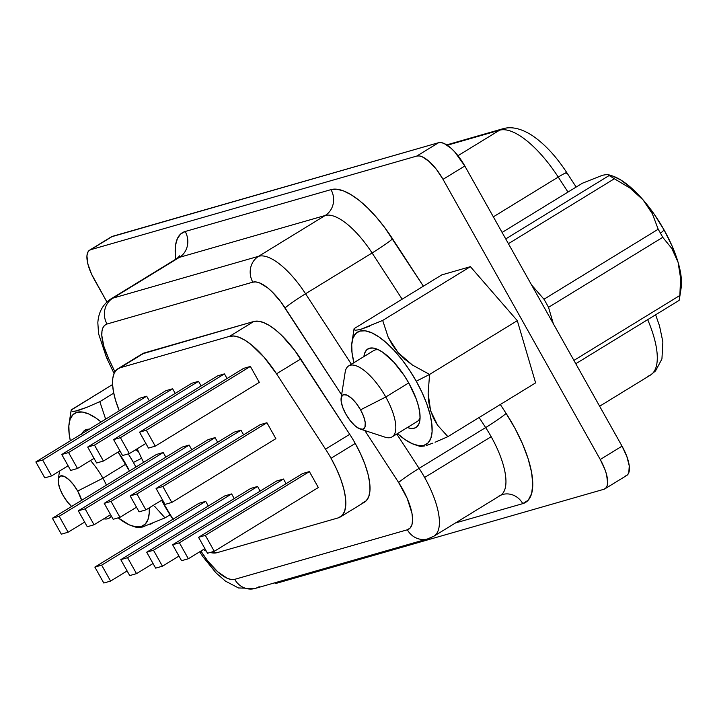 <?xml version="1.0" encoding="UTF-8"?>
<svg xmlns="http://www.w3.org/2000/svg" width="717" height="717" viewBox="0 0 717 717"><rect width="100%" height="100%" fill="white"/><g stroke="black" fill="none" stroke-linecap="round" stroke-linejoin="round"><path stroke-width="1.08" d="M378.468 349.762A41.604 15.514 -121.5 0 0 373.691 350.586L348.641 365.939A41.604 15.514 58.5 0 1 385.773 396.994L408.726 382.923L385.773 396.994A41.604 15.514 -121.5 0 0 345.155 372.195L341.14 397.98A19.879 7.412 58.5 0 1 360.552 409.828L385.773 396.994L360.552 409.828L363.707 416.595L365.249 422.654L364.962 427.081L362.883 429.205L359.334 428.694L354.843 425.638L350.111 420.503L345.845 414.059A19.879 7.412 58.5 0 1 341.14 397.98M125.86 464.141L102.907 478.212A41.604 15.514 58.5 0 1 106.448 485.104A41.604 15.514 -121.5 0 0 102.907 478.212L77.687 491.055A19.879 7.412 58.5 0 1 81.648 500.314L77.687 491.055L102.907 478.212A41.604 15.514 -121.5 0 0 90.503 460.511A41.604 15.514 58.5 0 1 102.907 478.212L125.86 464.141M103.777 518.812A41.604 15.514 -121.5 0 0 111.332 515.989A41.604 15.514 58.5 0 1 109.253 518.104L111.682 516.616M71.566 506.489A19.879 7.412 58.5 0 1 62.971 495.277L59.825 488.519L58.283 482.46L58.57 478.033L60.649 475.909L64.198 476.411L68.689 479.467L73.421 484.611L77.687 491.055A19.879 7.412 58.5 0 0 58.274 479.207A19.879 7.412 58.5 0 0 62.971 495.277L67.246 501.721L71.978 506.865M355.121 330.277L354.09 328.655L355.121 330.277L360.203 329.569L355.121 330.277M352.011 341.991A65.812 24.548 58.5 0 1 416.263 381.22L409.541 370.205L402.147 359.889L394.35 350.658L386.463 342.869L378.791 336.82L371.612 332.751L365.222 330.815L359.853 331.084L355.722 333.539L352.979 338.101L351.724 344.59L352.029 352.755L353.956 362.685A65.812 24.548 58.5 0 1 352.011 341.991L354.09 328.655L441.806 274.889L470.397 266.67L517.307 320.669L535.608 382.878L447.892 436.644L535.608 382.878L517.307 320.669L429.591 374.435L412.427 365.034L404.791 359.253L398.034 352.558L392.513 345.191L388.202 337.259L382.681 320.445L360.203 329.569L369.847 326.047M397.361 433.552L405.042 439.602L412.212 443.671L418.611 445.607L423.971 445.338L428.112 442.882L430.854 438.32L432.1 431.831L431.804 423.666L429.976 414.139L426.687 403.617L422.053 392.495L416.263 381.22L429.591 374.435L428.13 393.257L430.585 410.671L437.612 425.262L447.892 436.644L437.612 425.262L433.597 418.441L430.585 410.671L428.784 402.246L428.13 393.257L429.591 374.435L517.307 320.669L470.397 266.67L441.806 274.889L354.09 328.655M154.747 506.489L165.027 517.871L154.747 506.489M132.125 525.964A65.812 24.548 58.5 0 1 118.162 517.853L129.347 524.898L135.746 526.834L141.106 526.565L145.246 524.1L147.989 519.538L149.235 513.049L149.217 507.851A65.812 24.548 58.5 0 1 132.125 525.964L137.467 527.703L142.54 526.995L165.027 517.871L170.028 514.806L165.027 517.871M133.398 462.447A65.812 24.548 58.5 0 1 135.898 467.054L133.398 462.447L141.616 458.262L133.398 462.447L128.28 453.897A65.812 24.548 58.5 0 1 133.398 462.447M142.109 353.92L253.791 321.494L258.183 321.171L263.336 322.48L269.108 325.357L275.319 329.739L281.781 335.484L294.678 350.335L349.717 434.323L325.527 449.156A61.178 22.819 58.5 0 1 331.039 458.28L355.238 443.447A61.178 22.819 -121.5 0 0 349.717 434.323A61.178 22.819 58.5 0 1 355.238 443.447L360.615 453.933L364.926 464.266L367.982 474.054L369.685 482.908L369.963 490.5L368.798 496.531L366.253 500.771L362.408 503.056M502.635 494.461A19.117 17.647 74 0 1 522.774 503.639L455.483 522.962L522.774 503.639A80.295 29.953 58.5 0 0 506.121 413.422L515.048 428.443L522.478 443.733L528.071 458.548L531.557 472.198L532.776 484.038L531.664 493.502L528.277 500.134L522.774 503.639A19.117 17.647 -106 0 0 502.375 494.533L500.502 495.357A61.178 22.819 -121.5 0 0 491.172 436.698A61.178 22.819 -121.5 0 0 485.651 427.574A19.117 1.273 147 0 0 506.121 413.422L500.323 404.505L506.121 413.422A19.117 1.273 -33 0 1 485.651 427.574L479.108 417.509L485.651 427.574L419.104 468.371A61.178 22.819 58.5 0 1 424.625 477.486L491.172 436.698A61.178 22.819 -121.5 0 0 485.651 427.574L419.104 468.371L396.77 434.027L419.104 468.371A19.117 1.273 147 0 0 398.634 482.523L364.836 430.55L398.634 482.523A19.117 1.273 -33 0 1 419.104 468.371A61.178 22.819 -121.5 0 1 424.625 477.486A61.178 22.819 58.5 0 1 433.964 536.155A61.178 22.819 58.5 0 1 431.795 537.105A19.117 17.647 -106 0 1 427.753 538.879A19.117 17.647 -106 0 1 407.355 529.773L410.241 527.945L412.015 524.468L412.598 519.511L411.961 513.309L407.202 498.396L398.634 482.523A42.061 15.684 58.5 0 1 407.355 529.773A19.117 17.647 74 0 0 427.493 538.951M82.132 433.57A46.049 17.172 58.5 0 1 89.302 429.178L86.614 429.465L83.728 431.186L81.801 434.377M118.054 452.068A46.049 17.172 58.5 0 1 126.084 464.544A46.049 17.172 58.5 0 1 129.454 471.006L118.054 452.068M417.169 421.524A41.604 15.514 -121.5 0 0 420.081 417.635A41.604 15.514 -121.5 0 1 417.169 421.524L392.118 436.877A41.604 15.514 58.5 0 0 385.773 396.994A41.604 15.514 -121.5 0 1 384.966 437.146L360.176 429.026A19.879 7.412 58.5 0 1 345.845 414.059L342.69 407.292L341.149 401.233L341.435 396.806L343.515 394.682L347.064 395.184L351.554 398.24L356.286 403.384L360.552 409.828A19.879 7.412 58.5 0 1 360.176 429.026M408.95 383.317A46.049 17.172 58.5 0 1 419.839 420.547A46.049 17.172 58.5 0 1 407.381 427.529L410.59 428.372L414.345 428.183L417.24 426.463L419.158 423.272L420.037 418.728L419.821 413.019L418.549 406.351L416.245 398.984L408.95 383.317A46.049 17.172 58.5 0 0 375.771 348.659A46.049 17.172 58.5 0 0 363.895 356.591L364.675 353.149L366.593 349.959L369.488 348.238L373.234 348.05L377.716 349.412L382.735 352.253L393.624 361.933L404.254 375.609L408.95 383.317M675.36 254.974L678.067 262.243A71.888 26.816 -121.5 0 0 664.121 230.023L660.518 233.267A80.447 30.006 58.5 0 1 662.741 237.327L671.811 248.458L675.36 254.974M679.528 298.308L681.114 288.144A71.888 26.816 -121.5 0 0 678.067 262.243L680.594 278.196L679.85 295.476A80.447 30.006 58.5 0 1 679.528 298.308A80.447 30.006 58.5 0 1 679.133 300.378A80.447 30.006 -121.5 0 0 679.85 295.476L573.914 360.409L679.85 295.476L680.594 278.196L679.797 270.013L678.067 262.243L672.277 246.433L664.121 230.023A71.888 26.816 -121.5 0 0 643.05 199.846L648.213 206.63L652.389 213.836L658.197 229.234A80.447 30.006 58.5 0 1 660.518 233.267L664.121 230.023L654.155 214.132L643.05 199.846A71.888 26.816 -121.5 0 0 612.309 175.907L607.496 174.428L609.091 175.566A80.447 30.006 58.5 0 1 614.352 178.757L629.929 188.024L636.857 193.572L643.05 199.846L631.569 188.132L620.492 179.797L612.139 175.853M607.496 174.428L602.495 175.253L582.365 183.247L502.106 232.442L582.365 183.247L602.504 175.253L607.496 174.428L609.091 175.566L505.745 238.922L609.091 175.566A80.447 30.006 -121.5 0 1 614.352 178.757L629.929 188.024L643.05 199.846L652.389 213.836L658.197 229.234L543.979 299.24A80.447 30.006 58.5 0 1 548.523 307.333L662.741 237.327A80.447 30.006 -121.5 0 0 660.518 233.267A80.447 30.006 -121.5 0 0 658.197 229.234L543.979 299.24A80.447 30.006 58.5 0 1 548.523 307.333L553.363 323.788L548.523 307.333L662.741 237.327L671.811 248.458L678.067 262.243L681.096 276.386L681.105 288.18M575.778 363.734L679.133 300.378L575.778 363.734M508.416 243.69L614.352 178.757L508.416 243.69M625.609 475.954L627.536 474.806L628.809 472.691L629.248 465.88L626.873 456.559L622.033 446.144L464.813 165.994L454.632 151.789L450.966 148.168L444.065 143.472L441.089 142.566L438.598 142.692L111.359 236.834M106.457 357.469A19.117 4.858 -25.4 0 0 108.626 358.599L114.926 371.827L108.626 358.599A42.061 15.684 58.5 0 1 107.021 324.021L104.628 325.348L102.934 327.75L101.984 331.146L101.814 335.439L103.786 346.15L108.626 358.599A19.117 4.858 154.6 0 1 106.483 357.541L98.57 333.719L97.835 322.775C98.516 312.316 102.791 304.42 110.66 299.106A61.178 22.819 58.5 0 1 112.829 298.155L179.375 257.367L325.177 215.494L258.631 256.283A61.178 22.819 58.5 0 1 305.559 293.773L372.096 252.984L402.156 299.186L372.096 252.984A61.178 22.819 -121.5 0 0 325.177 215.494L258.631 256.283L112.829 298.155L179.375 257.367A61.178 22.819 -121.5 0 0 177.207 258.317L179.662 255.808M259.169 586.667A19.117 17.647 -106 0 1 254.867 588.523A19.117 17.647 -106 0 1 234.728 579.345A42.061 15.684 58.5 0 1 200.885 551.068L207.697 560.936L217.726 571.808L227.208 578.278L231.295 579.515L234.728 579.345L407.355 529.773L234.728 579.345A19.117 17.647 74 0 0 255.127 588.451L427.753 538.879L433.964 536.155L500.502 495.357M110.526 299.186A61.178 22.819 -121.5 0 1 112.829 298.155A19.117 17.647 74 0 0 107.021 324.021A19.117 17.647 -106 0 1 112.829 298.155L258.631 256.283A19.117 17.647 74 0 0 252.823 282.157A19.117 17.647 -106 0 1 258.631 256.283A61.178 22.819 -121.5 0 1 305.559 293.773L351.393 364.254L305.559 293.773A19.117 1.273 147 0 0 285.079 307.925L341.624 394.87L280.93 301.982L272.066 291.774L267.62 287.822L259.384 282.83L255.835 281.933L252.823 282.157L107.021 324.021L252.823 282.157A42.061 15.684 58.5 0 1 285.079 307.925A19.117 1.273 -33 0 1 305.559 293.773L372.096 252.984A61.178 22.819 -121.5 0 0 325.177 215.494A19.117 17.647 74 0 0 330.985 189.629L336.739 189.207L343.506 190.919L351.088 194.701L359.235 200.455L367.722 207.993L376.282 217.09L384.644 227.477L423.371 286.182L392.575 238.833A19.117 1.273 -33 0 1 372.096 252.984A19.117 1.273 147 0 0 392.575 238.833A80.295 29.953 58.5 0 0 330.985 189.629A19.117 17.647 -106 0 1 325.177 215.494L179.375 257.367A19.117 17.647 74 0 0 185.183 231.492L330.985 189.629L185.183 231.492A19.117 17.647 -106 0 1 179.375 257.367A61.178 22.819 -121.5 0 0 177.072 258.398M604.915 488.824L626.694 475.479A30.589 11.409 -121.5 0 0 622.033 446.144L600.254 459.498L443.034 179.349L464.813 165.994A30.589 11.409 -121.5 0 0 438.598 142.692L416.819 156.046L90.709 249.686L112.488 236.332L438.598 142.692L416.819 156.046A30.589 11.409 58.5 0 1 443.034 179.349L464.813 165.994L622.033 446.144L600.254 459.498A30.589 11.409 58.5 0 1 604.915 488.824A30.589 11.409 58.5 0 1 603.831 489.299L277.73 582.939A30.589 11.409 58.5 0 1 274.414 582.912L277.73 582.939L603.831 489.299L605.757 488.16L607.03 486.036L607.613 483.025L606.627 474.797L605.094 469.904L600.254 459.498L443.034 179.349L436.474 169.427L429.187 161.522L422.286 156.817L419.311 155.921L416.819 156.046L90.709 249.686L88.791 250.825L87.519 252.949L86.936 255.96L87.922 264.188L91.606 274.244L106.896 301.938L94.294 279.487A30.589 11.409 58.5 0 1 89.625 250.161A30.589 11.409 58.5 0 1 90.709 249.686L112.488 236.332A30.589 11.409 -121.5 0 0 111.404 236.807L89.625 250.161M175.79 259.178L175.235 253.289L175.566 245.097L177.386 238.618L180.621 234.038L185.183 231.492A80.295 29.953 58.5 0 0 175.79 259.178M503.02 128.728A15.299 14.116 74 0 0 499.579 130.207A76.477 28.528 58.5 0 1 558.238 177.063L493.35 216.839L558.238 177.063A76.477 28.528 -121.5 0 0 499.579 130.207L447.22 145.246L499.579 130.207L457.966 155.714L499.579 130.207A15.299 14.116 -106 0 1 502.814 128.782L446.691 144.897M502.814 128.782C511.427 126.228 521.232 128.468 532.211 135.495C544.66 143.983 556.177 156.36 566.78 172.627A15.299 1.013 147 0 0 558.238 177.063L567.989 192.057L558.238 177.063A15.299 1.013 -33 0 1 566.771 172.618A15.299 1.013 -33 0 1 566.054 173.55M655.607 314.799L659.523 325.912L662.875 341.875L661.934 358.957L655.517 370.949L650.48 375.072A76.477 28.528 -121.5 0 0 647.684 319.657A76.477 28.528 58.5 0 1 650.695 374.937A76.477 28.528 58.5 0 1 647.765 376.264M498.333 496.307A61.178 22.819 -121.5 0 0 500.753 495.205A61.178 22.819 -121.5 0 0 491.172 436.698L424.625 477.486A61.178 22.819 -121.5 0 1 434.206 535.993M340.378 516.939L364.577 502.115A61.178 22.819 -121.5 0 0 355.238 443.447L331.039 458.28A61.178 22.819 58.5 0 1 340.378 516.939A61.178 22.819 58.5 0 1 338.209 517.889L217.179 552.646A61.178 22.819 58.5 0 1 210.18 552.484L217.179 552.646L338.209 517.889L342.054 515.604L344.599 511.364L345.764 505.333L345.486 497.741L343.784 488.886L340.727 479.099L336.425 468.766L331.039 458.28A61.178 22.819 58.5 0 0 325.527 449.156L276.52 373.817L300.719 358.984L349.717 434.323L325.527 449.156L276.52 373.817L300.719 358.984A61.178 22.819 -121.5 0 0 253.791 321.494L229.601 336.327A61.178 22.819 58.5 0 1 276.52 373.817L264.107 357.254L251.12 344.572L244.909 340.19L239.137 337.304L233.984 336.004L229.601 336.327L120.151 367.758L144.35 352.925L253.791 321.494L229.601 336.327L120.151 367.758L144.35 352.925A61.178 22.819 -121.5 0 0 142.181 353.875L117.982 368.708A61.178 22.819 58.5 0 1 120.151 367.758L116.674 369.694L114.2 373.181L112.82 378.119L112.569 384.357L113.456 391.706L115.446 399.943L119.282 410.805A61.178 22.819 58.5 0 1 117.982 368.708M137.126 448.824L143.561 462.357L137.126 448.824M206.272 551.104A61.178 22.819 58.5 0 1 203.278 549.598L206.272 551.104M172.985 519.207A61.178 22.819 58.5 0 1 161.639 500.242L173.227 519.565M259.321 382.367L250.376 366.441L243.583 368.386L139.537 432.172L243.583 368.386L250.376 366.441L259.321 382.367L155.266 446.153L259.321 382.367M227.056 378.522L224.457 373.88L217.663 375.833L113.609 439.611L217.663 375.833L224.457 373.88L227.056 378.522M149.297 400.848L146.689 396.214L139.905 398.159L35.85 461.945L139.905 398.159L146.689 396.214L149.297 400.848M175.217 393.409L172.609 388.766L165.824 390.72L61.77 454.497L165.824 390.72L172.609 388.766L175.217 393.409M275.866 438.67L266.921 422.734L260.128 424.688L156.082 488.465L260.128 424.688L266.921 422.734L275.866 438.67L171.811 502.447L275.866 438.67M318.33 487.524L309.385 471.598L302.592 473.543L198.546 537.32L302.592 473.543L309.385 471.598L318.33 487.524L214.275 551.31L318.33 487.524M243.601 434.816L241.002 430.182L234.208 432.127L130.153 495.913L234.208 432.127L241.002 430.182L243.601 434.816M286.065 483.67L283.466 479.037L276.672 480.99L172.627 544.768L276.672 480.99L283.466 479.037L286.065 483.67M165.842 457.15L163.234 452.508L156.449 454.461L52.395 518.239L156.449 454.461L163.234 452.508L165.842 457.15M208.306 506.005L205.698 501.362L198.914 503.316L94.859 567.093L198.914 503.316L205.698 501.362L208.306 506.005M191.762 449.702L189.154 445.069L182.369 447.014L78.314 510.8L182.369 447.014L189.154 445.069L191.762 449.702M234.226 498.557L231.627 493.923L224.833 495.877L120.779 559.654L224.833 495.877L231.627 493.923L234.226 498.557M201.136 385.961L198.537 381.327L191.744 383.272L87.689 447.058L191.744 383.272L198.537 381.327L201.136 385.961M217.681 442.264L215.082 437.621L208.288 439.575L104.234 503.352L208.288 439.575L215.082 437.621L217.681 442.264M260.146 491.118L257.546 486.476L250.753 488.429L146.707 552.207L250.753 488.429L257.546 486.476L260.146 491.118M155.643 568.142L146.707 552.207L153.492 550.262L257.546 486.476L153.492 550.262L162.436 566.197L178.963 556.06L162.436 566.197L153.492 550.262L146.707 552.207L155.643 568.142L162.436 566.197L155.643 568.142M113.178 519.287L104.234 503.352L111.027 501.407L215.082 437.621L111.027 501.407L119.972 517.333L136.499 507.206L119.972 517.333L111.027 501.407L104.234 503.352L113.178 519.287L119.972 517.333L113.178 519.287M96.634 462.985L87.689 447.058L94.483 445.105L198.537 381.327L94.483 445.105L103.427 461.04L119.954 450.903L103.427 461.04L94.483 445.105L87.689 447.058L96.634 462.985L103.427 461.04L96.634 462.985M129.723 575.59L120.779 559.654L127.572 557.701L231.627 493.923L127.572 557.701L136.517 573.636L153.044 563.508L136.517 573.636L127.572 557.701L120.779 559.654L129.723 575.59L136.517 573.636L129.723 575.59M87.259 526.726L78.314 510.8L85.108 508.846L189.154 445.069L85.108 508.846L94.052 524.781L110.579 514.654L94.052 524.781L85.108 508.846L78.314 510.8L87.259 526.726L94.052 524.781L87.259 526.726M103.804 583.029L94.859 567.093L101.653 565.148L205.698 501.362L101.653 565.148L110.597 581.084L127.124 570.947L110.597 581.084L101.653 565.148L94.859 567.093L103.804 583.029L110.597 581.084L103.804 583.029M61.339 534.174L52.395 518.239L59.188 516.294L163.234 452.508L59.188 516.294L68.124 532.22L84.651 522.093L68.124 532.22L59.188 516.294L52.395 518.239L61.339 534.174L68.124 532.22L61.339 534.174M181.562 560.703L172.627 544.768L179.411 542.814L283.466 479.037L179.411 542.814L188.356 558.749L204.883 548.622L188.356 558.749L179.411 542.814L172.627 544.768L181.562 560.703L188.356 558.749L181.562 560.703M139.098 511.839L130.153 495.913L136.947 493.959L241.002 430.182L136.947 493.959L145.892 509.895L162.418 499.767L145.892 509.895L136.947 493.959L130.153 495.913L139.098 511.839L145.892 509.895L139.098 511.839M207.482 553.255L198.546 537.32L205.34 535.375L309.385 471.598L205.34 535.375L214.275 551.31L205.34 535.375L198.546 537.32L207.482 553.255L214.275 551.31L207.482 553.255M165.018 504.401L156.082 488.465L162.867 486.52L266.921 422.734L162.867 486.52L171.811 502.447L162.867 486.52L156.082 488.465L165.018 504.401L171.811 502.447L165.018 504.401M70.714 470.433L61.77 454.497L68.563 452.544L172.609 388.766L68.563 452.544L77.508 468.479L94.035 458.351L77.508 468.479L68.563 452.544L61.77 454.497L70.714 470.433L77.508 468.479L70.714 470.433M44.795 477.872L35.85 461.945L42.644 459.991L146.689 396.214L42.644 459.991L51.579 475.927L68.106 465.79L51.579 475.927L42.644 459.991L35.85 461.945L44.795 477.872L51.579 475.927L44.795 477.872M122.553 455.546L113.609 439.611L120.402 437.657L224.457 373.88L120.402 437.657L129.347 453.592L145.874 443.464L129.347 453.592L120.402 437.657L113.609 439.611L122.553 455.546L129.347 453.592L122.553 455.546M148.473 448.098L139.537 432.172L146.322 430.218L250.376 366.441L146.322 430.218L155.266 446.153L146.322 430.218L139.537 432.172L148.473 448.098L155.266 446.153L148.473 448.098M113.734 393.14L99.815 401.663L105.65 419.158L99.815 401.663L113.734 393.14M135.396 449.882L138.435 451.567L135.396 449.882M69.146 423.218A65.812 24.548 58.5 0 1 101.097 421.946L95.926 418.047L88.747 413.978L82.356 412.042L76.988 412.302L72.856 414.767L70.114 419.328L68.859 425.817L69.155 433.982L70.338 440.803A65.812 24.548 58.5 0 1 69.146 423.218L71.216 409.882L72.256 411.504L77.337 410.787L86.981 407.274L74.192 411.495L72.256 411.504L71.216 409.882L112.578 384.527L71.189 410.061M152.192 523.473L150.077 524.333M143.445 526.726L142.038 527.138M382.681 320.445L470.397 266.67L382.681 320.445L388.202 337.259L398.034 352.558L412.427 365.034L429.591 374.435L416.263 381.22A65.812 24.548 58.5 0 1 414.991 444.746A65.812 24.548 58.5 0 1 397.442 433.624M426.472 445.445L432.943 443.106M414.991 444.746L420.332 446.476L424.903 445.911M99.815 401.663L86.981 407.274M435.058 442.255L447.892 436.644M531.575 284.963L543.979 299.24L531.575 284.963M650.48 375.072L599.636 406.234M576.154 187.047L566.78 172.627M110.66 299.106L177.207 258.317M114.075 373.485L106.483 357.541M199.711 551.785L202.759 556.526L215.96 572.847L225.461 581.128L238.492 587.967L255.127 588.451M59.547 471.042L58.301 479.046"/></g></svg>
